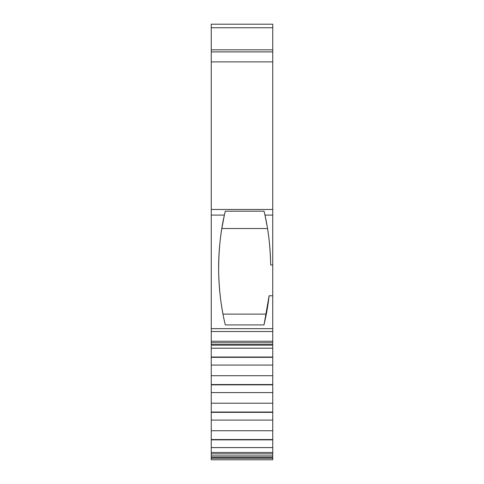 <?xml version="1.0" encoding="UTF-8"?>
<svg xmlns="http://www.w3.org/2000/svg" width="484" height="484" viewBox="0 0 484 484"><rect width="100%" height="100%" fill="white"/><g stroke="black" fill="none" stroke-linecap="round" stroke-linejoin="round"><path stroke-width="0.73" d="M211.254 51.903L211.254 49.828L272.746 49.828L272.746 51.903L211.254 51.903L211.254 215.09L224.382 215.09L225.278 211.187L224.382 215.09C220.498 231.963 218.587 250.688 218.659 271.27C219.071 290.678 221.291 308.562 225.314 324.927L264.016 324.927L269.116 295.784L272.746 295.784L272.746 341.25L211.254 341.25L211.254 342.787L272.746 342.787L272.746 344.614L211.254 344.614L211.254 357.029L272.746 357.029L272.746 375.711L211.254 375.711L211.254 384.538L272.746 384.538L272.746 403.22L211.254 403.22L211.254 384.538M211.254 215.09L211.254 331.522L272.746 331.522M272.746 439.557L272.746 455.934L211.254 455.934L211.254 439.557L272.746 439.557L272.746 403.22M272.746 384.847L211.254 384.847M211.254 392.578L272.746 392.578M272.746 384.538L272.746 375.711M211.254 403.22L211.254 412.047L272.746 412.047M272.746 430.73L211.254 430.73L211.254 412.047M211.254 412.356L272.746 412.356M272.746 365.069L211.254 365.069L211.254 357.029M211.254 375.711L211.254 365.069M211.254 420.088L272.746 420.088M272.746 357.337L211.254 357.337M272.746 357.029L272.746 348.202L211.254 348.202M211.254 430.73L211.254 439.557M211.254 439.865L272.746 439.865M272.746 344.989L272.746 348.202M211.254 447.597L272.746 447.597M211.254 345.128L272.746 345.128L272.746 344.614M211.254 344.614L211.254 342.787M272.746 342.787L272.746 341.25M211.254 455.934L211.254 457.332L272.746 457.332L272.746 455.934M225.278 211.187L264.052 211.187L264.948 215.09C268.402 230.227 270.314 246.876 270.677 265.038A246.084 246.084 0 0 0 267.513 228.527L221.817 228.527A246.084 246.084 0 0 0 222.997 314.11L266.333 314.11A246.084 246.084 0 0 0 269.116 295.784M265.008 215.374L267.089 226.016M264.052 211.187L264.948 215.09L272.746 215.09L272.746 295.784M211.254 341.25L211.254 331.522M224.334 215.332L221.817 228.527M272.746 457.332L272.746 459.8L211.254 459.8L211.254 457.332M270.677 265.038L272.746 265.038M272.746 49.828L272.746 24.2L211.254 24.2L211.254 49.828M272.746 51.903L272.746 215.09M264.016 324.927L266.333 314.11M272.746 328.648L211.254 328.648M211.254 453.883L272.746 453.883M211.254 452.486L272.746 452.486M272.746 458.263L211.254 458.263M272.746 27.745L211.254 27.745M272.746 209.475L211.254 209.475M211.254 61.891L272.746 61.891"/></g></svg>
